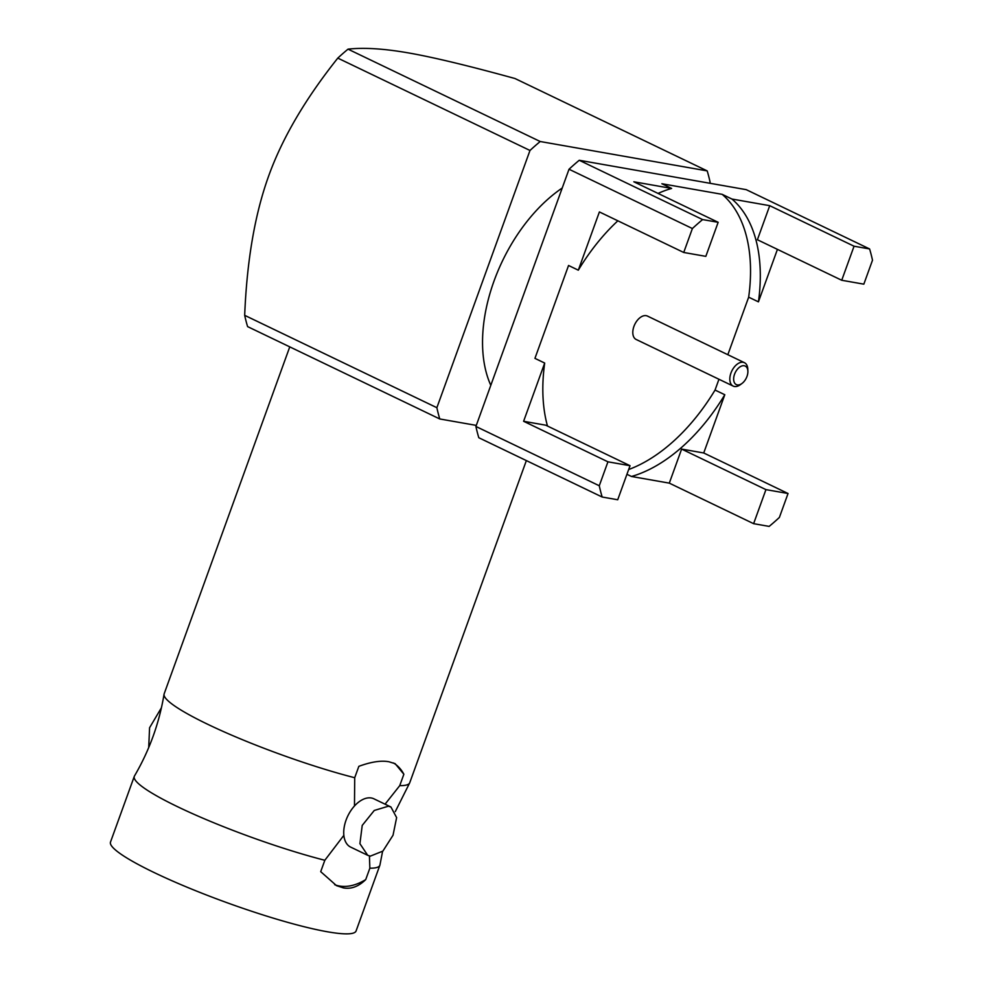 <?xml version="1.0" encoding="UTF-8"?>
<svg xmlns="http://www.w3.org/2000/svg" width="983" height="983" viewBox="0 0 983 983"><rect width="100%" height="100%" fill="white"/><g stroke="black" fill="none" stroke-linecap="round" stroke-linejoin="round"><path stroke-width="1.47" d="M324.832 860.272A130.592 17.362 -160.1 0 1 196.244 815.3A130.592 17.362 -160.1 0 1 134.278 776.398L110.501 842.062A130.592 17.362 -160.1 0 0 188.49 887.796A130.592 17.362 -160.1 0 0 327.474 931.786A130.592 17.362 19.9 0 0 356.079 930.962L379.856 865.286A130.592 17.362 -160.1 0 1 369.854 868.198L365.725 879.588C358.574 886.568 351.128 889.332 343.362 887.895L336.53 885.658L320.704 871.663L324.832 860.272L343.853 835.329A26.799 16.072 -64.3 0 1 354.482 805.974A26.799 16.072 -64.3 0 1 371.328 797.987A26.799 16.072 -64.3 0 1 373.896 798.81L390.927 806.994L396.628 817.61L393.028 835.255L382.879 851.106L370.321 856.144L367.703 855.296L359.913 843.672L362.223 825.413L374.253 810.471L388.408 806.195L390.927 806.994M382.584 851.376L379.966 864.868A130.592 17.362 -160.1 0 1 379.856 865.286M367.703 855.296L350.673 847.113A26.799 16.072 -64.3 0 1 343.853 835.329M369.424 855.935L369.854 868.198M334.675 884.688A67.667 40.573 115.7 0 0 365.725 879.588M354.482 805.974L354.716 777.725A130.592 17.362 -160.1 0 1 227.454 733.33A130.592 17.362 -160.1 0 1 164.05 694.268A130.592 17.362 -160.1 0 1 164.149 693.851L289.764 346.864M393.421 762.955A67.667 40.573 115.7 0 1 403.866 774.248L395.154 763.68L389.01 761.776C381.171 760.301 371.119 761.825 358.844 766.335L354.716 777.725M403.866 774.248L399.737 785.65L385.066 804.18M134.278 776.398A130.592 17.362 -160.1 0 1 134.462 776.005C149.355 750.582 159.221 723.328 164.05 694.268M161.421 707.76L149.576 727.752L148.716 747.535M526.36 460.585L409.739 782.751A130.592 17.362 -160.1 0 1 409.555 783.144A130.592 17.362 -160.1 0 1 399.737 785.65M709.701 183.231L710.095 182.162A202.989 121.732 115.7 0 0 707.195 170.895L540.208 141.515A202.989 121.732 115.7 0 0 529.984 150.473L337.796 58.108C305.32 98.89 282.293 138.148 268.703 175.883C254.904 214.036 246.905 260.52 244.681 315.334A202.989 121.732 115.7 0 0 247.593 326.602L439.77 418.967L476.288 425.393M529.984 150.473L436.87 407.699A202.989 121.732 115.7 0 0 439.77 418.967M562.215 188.023A131.267 78.726 -64.3 0 0 548.637 198.554A131.267 78.726 115.7 0 0 490.8 385.311M244.681 315.334L436.87 407.699M707.195 170.895L515.006 78.529C468.744 65.787 433.392 57.284 408.977 53.008C384.23 48.659 363.907 47.368 348.031 49.15L540.208 141.515M337.796 58.108A202.989 121.732 -64.3 0 1 348.031 49.15M869.599 248.945L854.055 246.217L841.731 280.266L863.836 284.161L872.499 260.212A202.989 121.732 115.7 0 0 869.599 248.945L746.232 189.658L579.245 160.278L702.612 219.578A202.989 121.732 115.7 0 0 692.388 228.535L683.726 252.471L705.831 256.354L718.155 222.305L702.612 219.578M475.907 426.462L599.274 485.762A202.989 121.732 115.7 0 0 602.174 497.029L478.807 437.73A202.989 121.732 115.7 0 1 475.907 426.462L569.022 169.236A202.989 121.732 -64.3 0 1 579.245 160.278M769.161 526.396A202.989 121.732 115.7 0 0 779.384 517.439L788.047 493.503L765.941 489.62L753.617 523.669L769.161 526.396M602.174 497.029L617.717 499.757L630.042 465.709L607.936 461.813L599.274 485.762M788.047 493.503L703.73 452.979L724.803 394.736A156.973 94.147 -64.3 0 1 631.491 476.485L626.933 474.298M631.491 476.485L669.3 483.132L753.617 523.669M569.022 169.236L692.388 228.535M547.482 426.02A156.973 94.147 -64.3 0 1 544.693 363.059L534.936 358.365L568.555 265.484L578.311 270.178L599.397 211.935L683.726 252.471M544.693 363.059L523.607 421.289L607.936 461.813M658.045 193.418A156.973 94.147 -64.3 0 1 671.635 188.429L661.866 183.735L722.161 194.339L731.93 199.033L769.726 205.68L854.055 246.217M671.635 188.429L633.826 181.781L718.155 222.305M724.803 394.736L715.046 390.054L718.954 379.266M727.838 354.703L748.665 297.173L758.434 301.855L777.43 249.363M703.73 452.979L681.624 449.084L765.941 489.62M669.3 483.132L681.624 449.084M628.665 469.53A156.973 94.147 115.7 0 0 715.046 390.054M722.161 194.339A156.973 94.147 -64.3 0 1 748.665 297.173M747.879 371.193L747.805 369.178A12.988 7.79 115.7 0 0 744.438 362.69L647.428 316.059A12.988 7.79 115.7 0 0 646.187 315.666A12.988 7.79 115.7 0 0 634.33 325.385A12.988 7.79 115.7 0 0 636.173 339.479L733.183 386.098A12.988 7.79 115.7 0 0 734.436 386.503A12.988 7.79 115.7 0 0 740.346 384.672L741.981 383.468A10.285 6.168 115.7 0 0 747.879 371.193A10.285 6.168 115.7 0 0 744.242 365.75A10.285 6.168 115.7 0 0 734.547 374.24A10.285 6.168 115.7 0 0 737.299 384.918A10.285 6.168 115.7 0 0 741.981 383.468M731.93 199.033A156.973 94.147 -64.3 0 1 758.434 301.855M769.726 205.68L757.401 239.741L841.731 280.266M523.607 421.289L545.712 425.184L630.042 465.709M578.311 270.178A156.973 94.147 -64.3 0 1 617.852 220.806M744.438 362.69A12.988 7.79 115.7 0 0 743.197 362.285A12.988 7.79 115.7 0 0 731.352 372.004A12.988 7.79 115.7 0 0 733.183 386.098M409.555 783.144L395.289 811.602"/></g></svg>
